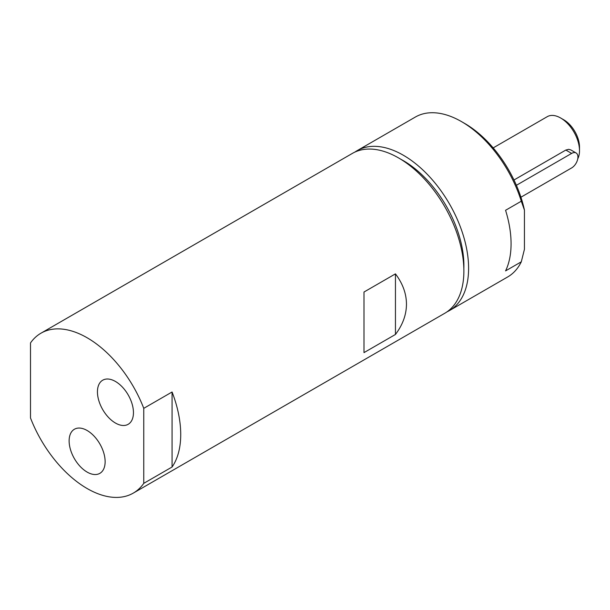 <?xml version="1.0" encoding="UTF-8"?>
<svg xmlns="http://www.w3.org/2000/svg" width="610" height="610" viewBox="0 0 610 610"><rect width="100%" height="100%" fill="white"/><g stroke="black" fill="none" stroke-linecap="round" stroke-linejoin="round"><path stroke-width="0.91" d="M400.709 159.202A85.682 49.471 60 0 1 463.844 268.56M447.061 311.817A92.323 53.306 -120 0 0 449.478 310.559A92.323 53.306 -120 0 0 463.63 236.573A92.323 53.306 -120 0 0 403.317 155.222A92.323 53.306 -120 0 0 357.155 150.647A92.323 53.306 -120 0 0 354.86 152.111M524.44 249.276L521.298 261.812L505.568 270.893A92.323 53.306 -120 0 0 505.568 210.29L521.298 201.208L524.44 210.107L524.44 249.276M524.44 210.107A87.87 50.737 -120 0 0 464.667 123.433L461.518 121.619A92.323 53.306 -120 0 0 415.357 117.044L357.155 150.647M521.298 201.208A92.323 53.306 -120 0 0 461.518 121.619M449.478 310.559L507.68 276.955A92.323 53.306 -120 0 0 521.298 261.812M513.978 179.996L565.836 150.052L568.718 149.313L570.891 149.969M520.925 197.213L571.631 167.933A8.898 5.139 120 0 0 577.449 160.095A8.898 5.139 120 0 0 576.084 152.965A8.898 5.139 120 0 0 571.631 153.407L516.395 185.295M577.754 158.829A26.695 15.41 -120 0 0 579.5 150.678A26.695 15.41 -120 0 0 560.62 117.982A26.695 15.41 -120 0 0 547.277 116.662L493.177 147.894M579.5 150.678L579.5 147.048A22.25 12.84 -120 0 0 563.77 119.804L560.62 117.982M395.448 334.463L363.987 352.626L363.987 292.03L395.448 273.867C402.737 283.528 406.405 293.631 406.466 304.169C406.405 314.699 402.737 324.802 395.448 334.463L395.448 273.867M133.293 493.101L444.759 313.281A92.323 53.306 -120 0 0 463.882 271.015A92.323 53.306 -120 0 0 423.576 178.105A92.323 53.306 -120 0 0 352.435 153.369L40.969 333.197A92.323 53.306 -120 0 0 30.5 342.95L30.5 417.957A92.323 53.306 -120 0 0 133.293 493.101A92.323 53.306 -120 0 0 143.762 483.349L143.762 408.342L172.073 391.994L172.073 467.001L143.762 483.349M105.133 461.686A25.46 14.701 60 0 1 99.857 473.345A25.46 14.701 60 0 1 74.397 458.644A25.46 14.701 60 0 1 74.405 429.242A25.46 14.701 60 0 1 94.024 436.066A25.46 14.701 60 0 1 105.133 461.686M133.453 412.642A25.46 14.701 60 0 1 128.176 424.301A25.46 14.701 60 0 1 102.716 409.6A25.46 14.701 60 0 1 102.716 380.198A25.46 14.701 60 0 1 122.335 387.022A25.46 14.701 60 0 1 133.453 412.642M172.073 391.994A92.323 53.306 60 0 1 172.073 467.001M143.762 408.342A92.323 53.306 -120 0 0 87.131 337.765A92.323 53.306 -120 0 0 40.969 333.197M571.631 153.407L565.836 150.052M570.83 149.93L576.084 152.965"/></g></svg>
